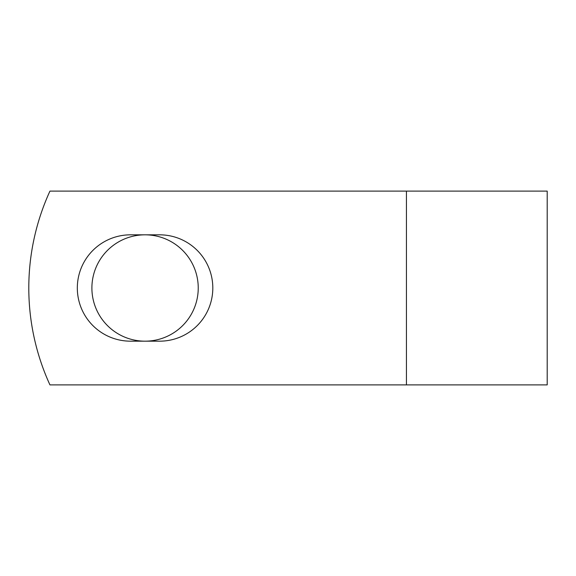 <?xml version="1.0" encoding="UTF-8"?>
<svg xmlns="http://www.w3.org/2000/svg" width="576" height="576" viewBox="0 0 576 576"><rect width="100%" height="100%" fill="white"/><g stroke="black" fill="none" stroke-linecap="round" stroke-linejoin="round"><path stroke-width="0.86" d="M77.321 288A53.172 53.172 0 0 0 130.493 341.172L159.638 341.172A53.172 53.172 0 0 0 212.81 288A53.172 53.172 0 0 0 159.638 234.828L130.493 234.828A53.172 53.172 0 0 0 77.321 288M91.894 288A53.172 53.172 0 0 1 145.066 234.828A53.172 53.172 0 0 1 198.238 288A53.172 53.172 0 0 1 145.066 341.172A53.172 53.172 0 0 1 91.894 288M406.44 191.11L49.946 191.11A232.538 232.538 0 0 0 49.946 384.89L406.44 384.89L406.44 191.11L547.2 191.11L547.2 384.89L406.44 384.89"/></g></svg>
